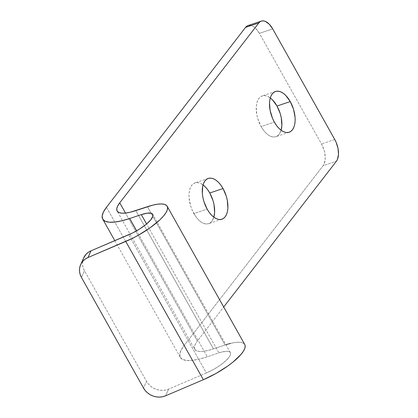 <?xml version="1.0" encoding="UTF-8"?>
<svg xmlns="http://www.w3.org/2000/svg" width="418" height="418" viewBox="0 0 418 418"><rect width="100%" height="100%" fill="white"/><g stroke="black" fill="none" stroke-linecap="round" stroke-linejoin="round"><path stroke-width="0.31" stroke-dasharray="2.09 1.57" d="M261.109 126.586A21.496 11.469 71.5 0 0 275.89 136.691A21.496 11.469 71.5 0 0 281.105 130.238L279.146 134.288L277.4 135.944L275.337 136.848L273.027 136.963L270.571 136.289L268.053 134.842L265.576 132.684L263.23 129.899L261.109 126.586L257.854 118.926L256.845 114.866L256.255 107.071L256.694 103.633L257.613 100.686L258.967 98.334L260.712 96.673L262.776 95.769L265.085 95.654L267.541 96.333L270.274 97.932A21.496 11.469 71.5 0 0 262.222 95.926A21.496 11.469 71.5 0 0 261.109 126.586L274.375 122.14L261.109 126.586M193.874 213.551A21.496 11.469 71.5 0 0 208.655 223.656A21.496 11.469 71.5 0 0 213.864 217.198L211.905 221.247L210.165 222.909L208.096 223.813L205.792 223.928L203.331 223.249L200.818 221.801L198.336 219.643L195.995 216.858L192.055 209.846L190.618 205.886L189.067 197.829L189.02 194.036L189.458 190.598L190.373 187.645L191.731 185.294L193.477 183.638L195.54 182.729L197.845 182.614L200.306 183.293L203.033 184.897A21.496 11.469 71.5 0 0 194.987 182.891A21.496 11.469 71.5 0 0 193.874 213.551L207.135 209.104L193.874 213.551M83.642 257.953L82.571 262.039L82.592 264.991L83.234 267.933L84.473 270.744L146.546 381.368L148.338 383.943L150.605 386.195L153.265 388.019L156.222 389.357L159.352 390.156L162.539 390.381L165.659 390.025L168.595 389.101L206.372 372.997L128.775 234.723L206.372 372.997A22.739 6.458 -29.3 0 0 230.344 352.63A22.739 6.458 -29.3 0 0 218.917 352.886L207.312 356.779L136.623 230.809L207.312 356.779L199.287 359.104L192.332 360.353L186.715 360.478L182.656 359.47L180.304 357.374L179.756 354.265L181.031 350.268L184.077 345.534L323.135 165.685L324.18 163.877L325.225 158.96L324.77 152.962L323.992 149.843L321.489 143.949L259.411 33.33L272.677 28.884L259.411 33.33L255.978 28.638L254.071 26.982L250.246 25.346M83.673 257.885A16.537 14.808 -155.8 0 0 84.473 270.744L81.458 277.468L84.473 270.744L146.546 381.368L143.536 388.087L146.546 381.368A16.537 14.808 -155.8 0 0 168.595 389.101L206.372 372.997L213.65 369.402L220.516 365.066L226.07 360.556L229.576 356.465L230.407 354.751L230.574 353.335L230.078 352.269L228.933 351.58L227.178 351.292L222.089 351.956L218.917 352.886L146.577 223.975L218.917 352.886L207.312 356.779A53.744 15.262 -29.3 0 1 180.31 357.385A53.744 15.262 -29.3 0 1 184.077 345.534L323.135 165.685L336.396 161.238L323.135 165.685A16.537 8.82 71.5 0 0 321.489 143.949L259.411 33.33A16.537 8.82 71.5 0 0 248.041 25.555M244.765 344.536A39.276 11.155 -29.3 0 0 225.03 344.981L147.434 206.706L225.03 344.981L213.426 348.873L135.829 210.599L213.426 348.873L225.892 344.698M194.725 349.286L194.349 347.133L195.227 344.369L197.338 341.088L223.698 306.995L197.338 341.088L125.499 213.07L197.338 341.088A37.207 10.57 -29.3 0 0 194.731 349.291A37.207 10.57 -29.3 0 0 213.426 348.873L207.871 350.483L203.054 351.345L199.167 351.433L196.356 350.739L194.725 349.286L117.134 211.017M334.75 139.502L321.489 143.949L334.75 139.502M248.47 25.435L248.073 25.545M106.48 207.26L184.077 345.534L106.48 207.26M230.501 343.377L235.313 342.452L239.3 342.227L242.33 342.718L244.744 344.5M165.58 395.82L168.595 389.101L165.58 395.82M289.151 132.245L275.89 136.691M221.916 219.21L208.655 223.656M114.814 240.674L180.31 357.385M230.344 352.63L152.748 214.356M208.248 178.444L194.987 182.891M275.483 91.479L262.222 95.926"/><path stroke-width="0.63" d="M290.264 101.584A21.496 11.469 -108.5 0 1 289.151 132.245A21.496 11.469 -108.5 0 1 274.375 122.14L272.557 118.435L270.106 110.42L269.516 102.624L269.96 99.186L270.874 96.239L272.233 93.888L273.978 92.226L276.042 91.323L278.346 91.208L280.807 91.887L283.32 93.329L285.802 95.487L290.264 101.584L293.52 109.25L295.071 117.306L295.124 121.1L294.68 124.538L293.765 127.49L292.407 129.836L290.662 131.498L288.598 132.401L286.293 132.516L283.832 131.842L281.314 130.395L278.837 128.237L276.491 125.452L274.375 122.14A21.496 11.469 -108.5 0 1 275.483 91.479A21.496 11.469 -108.5 0 1 290.264 101.584L277.003 106.031L290.264 101.584M281.105 130.238A21.496 11.469 71.5 0 0 277.003 106.031L280.259 113.696L281.267 117.751L281.857 125.546L281.105 130.238M223.029 188.549A21.496 11.469 -108.5 0 1 221.916 219.21A21.496 11.469 -108.5 0 1 207.135 209.104L203.879 201.439L202.871 197.385L202.328 193.382L202.72 186.151L203.639 183.199L204.992 180.848L206.738 179.191L208.801 178.282L211.111 178.167L213.567 178.847L216.085 180.294L218.562 182.452L220.908 185.237L223.029 188.549L226.284 196.209L227.293 200.264L227.883 208.059L227.444 211.498L226.525 214.45L225.171 216.801L223.426 218.462L221.362 219.366L219.053 219.481L216.597 218.802L214.079 217.355L211.602 215.197L209.256 212.412L207.135 209.104A21.496 11.469 -108.5 0 1 208.248 178.444A21.496 11.469 -108.5 0 1 223.029 188.549L209.763 192.996L223.029 188.549M213.864 217.198A21.496 11.469 71.5 0 0 209.763 192.996L213.023 200.656L214.032 204.71L214.622 212.506L213.864 217.198M80.658 264.61L83.673 257.885A16.537 14.808 -155.8 0 1 90.999 250.826L87.989 257.545L85.35 259.003L83.109 260.931L81.353 263.262L80.157 265.905L79.556 268.758L79.577 271.71L80.219 274.652L81.458 277.468A16.537 14.808 24.2 0 1 80.658 264.61A16.537 14.808 24.2 0 1 87.989 257.545L132.036 238.558L138.337 235.235L150.198 227.742L159.786 219.952L163.318 216.268L165.841 212.893L167.273 209.93L167.566 207.485L166.709 205.635L164.734 204.444L161.703 203.953L157.717 204.177L152.904 205.102L135.829 210.599A37.207 10.57 150.7 0 1 117.134 211.017L118.759 212.464L121.57 213.159L125.457 213.07L130.275 212.208L147.434 206.706A39.276 11.155 150.7 0 1 167.169 206.262A39.276 11.155 150.7 0 1 125.761 241.442L203.357 379.716L165.58 395.82A16.537 14.808 24.2 0 1 143.536 388.087L81.458 277.468L143.536 388.087L145.323 390.668L147.591 392.915L150.255 394.744L153.207 396.081L156.337 396.875L159.524 397.1L162.644 396.745L165.58 395.82L203.357 379.716L125.761 241.442L87.989 257.545L90.999 250.826L132.407 233.051L139.602 229.017L145.913 224.518L150.517 220.15L152.81 216.477L152.978 215.061L152.481 213.995L151.337 213.305L147.272 213.149L141.321 214.612L146.577 223.975L141.321 214.612L129.716 218.504L136.623 230.809L129.716 218.504L141.321 214.612A22.739 6.458 150.7 0 1 152.748 214.356A22.739 6.458 150.7 0 1 128.775 234.723L90.999 250.826L88.36 252.279L86.124 254.212L83.642 257.953M244.744 344.5L245.162 345.759L244.87 348.204L243.438 351.162L240.914 354.542L232.962 362.092L227.794 366.016L215.934 373.509L203.357 379.716A39.276 11.155 -29.3 0 0 244.765 344.536L167.169 206.262M119.741 202.814L125.499 213.07L119.741 202.814L117.636 206.095L116.753 208.859L117.134 211.012A37.207 10.57 150.7 0 1 119.741 202.814L258.805 22.964L119.741 202.814M223.698 306.995L336.396 161.238L337.441 159.43L338.486 154.514L338.031 148.515L336.145 142.35L334.75 139.502L272.677 28.884L269.239 24.192L265.399 21.422L263.507 20.9L261.731 20.989L260.142 21.684L258.805 22.964A16.537 8.82 -108.5 0 1 261.307 21.109A16.537 8.82 -108.5 0 1 272.677 28.884L334.75 139.502A16.537 8.82 -108.5 0 1 336.396 161.238L223.698 306.995M250.246 25.346L248.47 25.435L246.881 26.13L245.538 27.41L106.48 207.26L245.538 27.41L258.805 22.964L245.538 27.41A16.537 8.82 71.5 0 1 248.041 25.555L261.307 21.109M270.059 97.775L272.536 99.933L277.003 106.031A21.496 11.469 71.5 0 0 270.274 97.932M202.824 184.74L205.301 186.898L207.647 189.683L209.763 192.996A21.496 11.469 71.5 0 0 203.033 184.897M129.716 218.504A53.744 15.262 150.7 0 1 102.713 219.11A53.744 15.262 150.7 0 1 106.48 207.26L103.434 211.994L102.159 215.991L102.708 219.1L105.059 221.195L109.119 222.204L114.736 222.078L121.69 220.829L129.716 218.504M225.892 344.698L230.501 343.377M102.713 219.11L114.814 240.674"/></g></svg>
